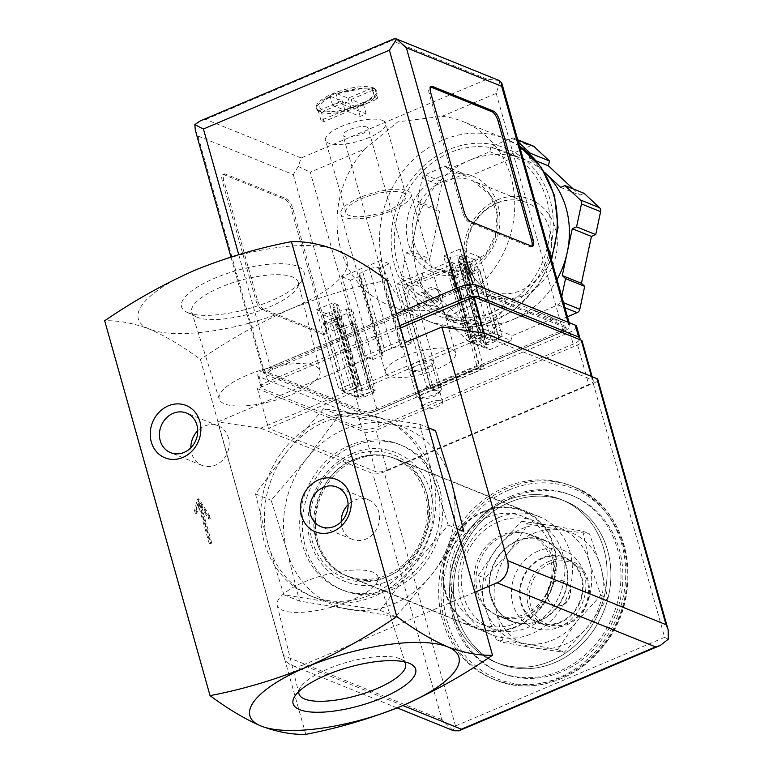 <?xml version="1.0" encoding="UTF-8"?>
<svg xmlns="http://www.w3.org/2000/svg" width="773" height="773" viewBox="0 0 773 773"><rect width="100%" height="100%" fill="white"/><g stroke="black" fill="none" stroke-linecap="round" stroke-linejoin="round"><path stroke-width="0.58" stroke-dasharray="3.87 2.9" d="M305.789 734.35L200.42 359.474C182.843 346.381 165.857 336.255 149.46 329.105C133.391 323.133 118.462 320.351 104.684 320.766M210.275 543.67L209.125 543.206L197.965 503.513L195.414 513.736L194.516 510.567L197.318 499.377L207.918 515.978L208.816 519.156L199.115 503.977L210.275 543.67L211.763 543.033L210.623 542.569L199.463 502.885L196.902 513.108L196.013 509.929L198.806 498.749L209.415 515.349L210.304 518.519L200.613 503.349L211.763 543.033M478.255 575.489L497.493 547.4A60.796 53.482 -68 0 0 484.884 606.602L478.255 575.489L484.951 578.204L496.372 611.25L502.991 642.363L536.037 648.296L564.29 652.286L588.321 626.14L607.559 598.051L600.93 566.938L589.519 533.892L561.266 529.891L528.22 523.959L508.982 552.048L484.951 578.204M521.524 521.253L549.777 525.244A60.796 53.482 -68 0 0 497.493 547.4L521.524 521.253L528.22 523.959M549.777 525.244L582.823 531.177L589.441 562.29A60.796 53.482 -68 0 0 549.777 525.244M496.295 639.658L484.884 606.602A60.796 53.482 -68 0 0 524.548 643.648L496.295 639.658L502.991 642.363M589.441 562.29L600.853 595.345L576.832 621.492A60.796 53.482 -68 0 0 589.441 562.29M557.594 649.581L524.548 643.648A60.796 53.482 -68 0 0 576.832 621.492L557.594 649.581L564.29 652.286M501.88 535.003A43.423 38.196 -68 0 0 474.158 575.499A43.423 38.196 -68 0 0 496.759 614.95A43.423 38.196 -68 0 0 548.453 589.016A43.423 38.196 -68 0 0 529.312 534.433A43.423 38.196 -68 0 0 501.88 535.003M539.515 620.574A43.423 38.196 112 0 1 512.074 621.144A43.423 38.196 112 0 1 489.473 581.692A43.423 38.196 112 0 1 517.195 541.197A43.423 38.196 112 0 1 544.636 540.627A43.423 38.196 112 0 1 567.237 580.079A43.423 38.196 112 0 1 539.515 620.574M435.489 430.629L389.07 423.536A95.533 84.035 -68 0 0 306.91 458.35L271.178 500.257L287.092 551.381L299.518 601.085L395.844 616.68L431.585 574.774A95.533 84.035 -68 0 0 451.403 481.743A95.533 84.035 -68 0 0 389.07 423.536L339.163 415.024L306.91 458.35A95.533 84.035 -68 0 0 287.092 551.381A95.533 84.035 -68 0 0 349.425 609.588A95.533 84.035 -68 0 0 431.585 574.774L463.829 531.447M498.199 521.91A57.753 50.805 -68 0 0 461.326 575.769A57.753 50.805 -68 0 0 491.386 628.236A57.753 50.805 -68 0 0 560.135 593.741A57.753 50.805 -68 0 0 534.684 521.147A57.753 50.805 -68 0 0 498.199 521.91M486.961 517.369A57.753 50.805 -68 0 0 450.089 571.228A57.753 50.805 -68 0 0 480.159 623.695A57.753 50.805 -68 0 0 548.907 589.19A57.753 50.805 -68 0 0 523.447 516.606A57.753 50.805 -68 0 0 486.961 517.369M483.531 511.997A62.671 55.125 -68 0 0 461.008 617.695A62.671 55.125 -68 0 0 554.357 578.136A62.671 55.125 -68 0 0 483.531 511.997M483.367 511.407A63.309 55.695 -68 0 0 442.948 570.455A63.309 55.695 -68 0 0 475.907 627.976A63.309 55.695 -68 0 0 551.265 590.147A63.309 55.695 -68 0 0 523.369 510.576A63.309 55.695 -68 0 0 483.367 511.407M354.324 459.23A63.309 55.695 -68 0 0 313.906 518.277A63.309 55.695 -68 0 0 346.855 575.798A63.309 55.695 -68 0 0 422.222 537.979A63.309 55.695 -68 0 0 394.317 458.408A63.309 55.695 -68 0 0 354.324 459.23M352.198 455.915A66.352 58.371 -68 0 0 328.351 567.826A66.352 58.371 -68 0 0 427.189 525.94A66.352 58.371 -68 0 0 352.198 455.915M419.836 424.3L432.262 474.004L448.176 525.118L412.434 567.034L380.19 610.351L283.865 594.756L267.941 543.632L255.515 493.928L287.769 450.611L323.51 408.695L419.836 424.3L428.6 427.836M448.176 525.118L456.94 528.664M323.51 408.695L339.163 415.024M255.515 493.928L271.178 500.257M283.865 594.756L299.518 601.085M380.19 610.351L395.844 616.68M350.691 600.524A52.351 16.436 -15.7 0 1 277.169 605.191A52.351 16.436 -15.7 0 1 323.162 575.363A52.351 16.436 -15.7 0 1 377.949 576.861A52.351 16.436 -15.7 0 1 350.691 600.524M246.51 375.465A52.351 16.436 164.3 0 0 219.252 399.129A52.351 16.436 164.3 0 0 274.038 400.627A52.351 16.436 164.3 0 0 320.032 370.798A52.351 16.436 164.3 0 0 246.51 375.465M298.803 691.545A55.337 17.373 -15.7 0 1 300.407 687.448A55.337 17.373 -15.7 0 1 347.541 662.123A55.337 17.373 -15.7 0 1 400.965 659.185A55.337 17.373 -15.7 0 1 404.472 661.843M220.556 287.276A55.337 17.373 164.3 0 0 191.733 312.292A55.337 17.373 164.3 0 0 196.226 316.814A55.337 17.373 164.3 0 0 197.357 317.317A55.337 17.373 164.3 0 0 250.954 313.5A55.337 17.373 164.3 0 0 296.784 288.542A55.337 17.373 164.3 0 0 298.272 282.338A55.337 17.373 164.3 0 0 220.556 287.276M188.071 312.746A63.657 19.992 164.3 0 0 249.718 308.359A63.657 19.992 164.3 0 0 302.436 279.652A63.657 19.992 164.3 0 0 237.408 270.299A63.657 19.992 164.3 0 0 186.776 312.166A63.657 19.992 164.3 0 0 188.071 312.746M194.951 270.192A108.558 34.089 -15.7 0 1 336.178 249.979A108.558 34.089 -15.7 0 1 290.687 308.9A108.558 34.089 -15.7 0 1 149.46 329.105A108.558 34.089 -15.7 0 1 194.951 270.192M387.138 280.348C354.672 286.541 322.515 296.059 290.687 308.9C259.187 322.901 229.098 339.762 200.42 359.474M321.926 420.029A95.533 84.035 -68 0 0 260.926 509.117A95.533 84.035 -68 0 0 310.659 595.915A95.533 84.035 -68 0 0 424.377 538.849A95.533 84.035 -68 0 0 382.277 418.782A95.533 84.035 -68 0 0 321.926 420.029M432.262 474.004A95.533 84.035 -68 0 0 385.911 420.251A95.533 84.035 -68 0 0 369.929 415.787A95.533 84.035 -68 0 0 325.559 421.498A95.533 84.035 -68 0 0 287.769 450.611A95.533 84.035 -68 0 0 267.941 543.632A95.533 84.035 -68 0 0 314.292 597.384A95.533 84.035 -68 0 0 330.284 601.848A95.533 84.035 -68 0 0 412.434 567.034A95.533 84.035 -68 0 0 432.262 474.004M512.615 497.126A95.533 84.035 -68 0 0 451.625 586.224A95.533 84.035 -68 0 0 501.358 673.012A95.533 84.035 -68 0 0 615.076 615.946A95.533 84.035 -68 0 0 572.967 495.88A95.533 84.035 -68 0 0 512.615 497.126M510.702 496.353A95.533 84.035 -68 0 0 449.712 585.451A95.533 84.035 -68 0 0 499.435 672.239A95.533 84.035 -68 0 0 613.163 615.173A95.533 84.035 -68 0 0 571.054 495.106A95.533 84.035 -68 0 0 510.702 496.353M505.407 487.183A104.22 91.678 -68 0 0 438.871 584.369A104.22 91.678 -68 0 0 493.116 679.052A104.22 91.678 -68 0 0 617.183 616.796A104.22 91.678 -68 0 0 571.247 485.811A104.22 91.678 -68 0 0 505.407 487.183M509.649 502.257A87.716 77.165 -68 0 0 453.645 584.059A87.716 77.165 -68 0 0 499.31 663.756A87.716 77.165 -68 0 0 603.723 611.356A87.716 77.165 -68 0 0 565.063 501.117A87.716 77.165 -68 0 0 509.649 502.257A87.716 77.165 -68 0 0 453.645 584.059A87.716 77.165 -68 0 0 499.31 663.756A87.716 77.165 -68 0 0 603.723 611.356A87.716 77.165 -68 0 0 565.063 501.117A87.716 77.165 -68 0 0 509.649 502.257M505.822 500.711A87.716 77.165 -68 0 0 449.818 582.513A87.716 77.165 -68 0 0 495.474 662.21A87.716 77.165 -68 0 0 599.896 609.81A87.716 77.165 -68 0 0 561.237 499.561A87.716 77.165 -68 0 0 505.822 500.711A87.716 77.165 -68 0 0 449.818 582.513A87.716 77.165 -68 0 0 495.474 662.21A87.716 77.165 -68 0 0 599.896 609.81A87.716 77.165 -68 0 0 561.237 499.561A87.716 77.165 -68 0 0 505.822 500.711M582.823 531.177L589.519 533.892M600.853 595.345L607.559 598.051M555.256 581.209A13.025 11.46 -68 0 0 546.946 593.355A13.025 11.46 -68 0 0 553.719 605.191A13.025 11.46 -68 0 0 561.952 605.027A13.025 11.46 -68 0 0 570.271 592.872A13.025 11.46 -68 0 0 563.488 581.045A13.025 11.46 -68 0 0 555.256 581.209M555.642 581.364A13.025 11.46 -68 0 0 547.323 593.519A13.025 11.46 -68 0 0 554.106 605.346A13.025 11.46 -68 0 0 569.614 597.568A13.025 11.46 -68 0 0 563.875 581.199A13.025 11.46 -68 0 0 555.642 581.364M550.511 563.111A33.007 29.036 -68 0 0 538.646 618.767A33.007 29.036 -68 0 0 587.809 597.935A33.007 29.036 -68 0 0 550.511 563.111M549.294 561.208A34.737 30.562 -68 0 0 527.118 593.606A34.737 30.562 -68 0 0 545.207 625.173A34.737 30.562 -68 0 0 586.552 604.418A34.737 30.562 -68 0 0 571.247 560.754A34.737 30.562 -68 0 0 549.294 561.208M542.404 558.425A34.737 30.562 -68 0 0 520.229 590.823A34.737 30.562 -68 0 0 538.308 622.381A34.737 30.562 -68 0 0 579.663 601.626A34.737 30.562 -68 0 0 564.348 557.971A34.737 30.562 -68 0 0 542.404 558.425M542.231 557.787A35.432 31.171 -68 0 0 529.495 617.55A35.432 31.171 -68 0 0 582.272 595.191A35.432 31.171 -68 0 0 542.231 557.787M537.989 551.149A41.51 36.515 -68 0 0 523.06 621.163A41.51 36.515 -68 0 0 584.9 594.959A41.51 36.515 -68 0 0 537.989 551.149M508.982 552.048A60.796 53.482 -68 0 0 496.372 611.25A60.796 53.482 -68 0 0 536.037 648.296A60.796 53.482 -68 0 0 588.321 626.14A60.796 53.482 -68 0 0 600.93 566.938A60.796 53.482 -68 0 0 561.266 529.891A60.796 53.482 -68 0 0 508.982 552.048M209.125 543.206L210.623 542.569M197.965 503.513L199.463 502.885M195.414 513.736L196.902 513.108M194.516 510.567L196.013 509.929M197.318 499.377L198.806 498.749M207.918 515.978L209.415 515.349M208.816 519.156L210.304 518.519M199.115 503.977L200.613 503.349M341.212 521.736A21.354 18.784 -68 0 0 352.372 539.361A21.354 18.784 -68 0 0 377.784 526.606A21.354 18.784 -68 0 0 368.373 499.773A21.354 18.784 -68 0 0 354.884 500.054A21.354 18.784 -68 0 0 348.101 504.692M190.854 447.76A21.354 18.784 -68 0 0 202.014 465.385A21.354 18.784 -68 0 0 227.436 452.63A21.354 18.784 -68 0 0 218.025 425.788A21.354 18.784 -68 0 0 204.536 426.068A21.354 18.784 -68 0 0 197.753 430.706M469.501 262.569L475.472 260.037L463.665 255.264L457.693 257.796L469.501 262.569L491.367 340.362L484.246 343.975L486.806 345.019L496.894 340.738A4.338 1.362 164.3 0 0 499.155 338.796A4.338 1.362 164.3 0 0 498.711 338.381L484.159 332.506A4.338 1.362 164.3 0 0 478.516 333.308L468.428 337.579L471.028 338.632L479.56 335.588L491.367 340.362M335.057 319.539L341.038 317.007L329.221 312.234L323.249 314.766L335.057 319.539L337.627 328.699L352.169 323.133L354.73 324.167L374.026 392.81L371.465 391.766L362.904 394.8L351.087 390.027L358.247 386.432L355.648 385.379L345.56 389.65A4.338 1.362 164.3 0 0 343.299 391.602A4.338 1.362 164.3 0 0 343.743 392.008L358.295 397.892A4.338 1.362 164.3 0 0 363.948 397.08L374.026 392.81M432.436 360.45A13.025 4.087 -15.7 0 1 433.431 363.175A13.025 4.087 -15.7 0 1 422.338 369.136A13.025 4.087 -15.7 0 1 409.758 369.823A13.025 4.087 -15.7 0 1 415.758 362.759A13.025 4.087 -15.7 0 1 432.436 360.45M400.53 327.984L257.399 388.645L364.624 431.991A8.687 2.725 164.3 0 0 375.92 430.377L577.586 344.913A8.687 2.725 164.3 0 0 582.117 341.019M433.692 389.718L406.811 294.069L411.149 286.454L446.63 271.42L453.867 274.125L480.748 369.774L433.692 389.718L430.629 388.481L403.748 292.832L408.076 285.218L443.567 270.183L450.804 272.888L477.685 368.537L430.629 388.481M480.748 369.774L477.685 368.537M402.859 705.536L302.852 665.099A17.373 15.276 112 0 1 291.875 665.331A17.373 15.276 112 0 1 283.449 655.552L217.783 421.942L260.617 428.213L372.808 473.569A8.687 2.725 164.3 0 0 384.113 471.955L593.239 383.331A8.687 2.725 164.3 0 0 597.771 379.437M302.852 665.099L474.806 592.234M668.316 639.184L664.645 637.348L593.239 383.331M664.645 637.348L455.51 725.973L452.997 730.437L453.722 730.765M349.744 445.354A78.16 68.758 -68 0 0 299.837 518.239A78.16 68.758 -68 0 0 340.526 589.258A78.16 68.758 -68 0 0 433.566 542.569A78.16 68.758 -68 0 0 399.119 444.33A78.16 68.758 -68 0 0 349.744 445.354M217.783 421.942L404.675 342.739M260.617 428.213L484.681 333.26M387.08 470.061L588.736 384.606A8.687 2.725 164.3 0 0 593.268 380.703A8.687 2.725 164.3 0 0 592.379 379.891L485.164 336.545L268.56 428.329L375.784 471.685A8.687 2.725 164.3 0 0 387.08 470.061L375.92 430.377M452.997 730.437L441.982 719.653L372.808 473.569M484.217 333.192L485.164 336.545M257.399 388.645L268.56 428.329M453.867 274.125L450.804 272.888M446.63 271.42L443.567 270.183M406.811 294.069L403.748 292.832M411.149 286.454L408.076 285.218M426.3 301.267A9.208 8.097 112 0 1 428.802 291.624A9.208 8.097 112 0 1 437.673 289.373A9.208 8.097 112 0 1 441.731 300.939A9.208 8.097 112 0 1 430.764 306.446A9.208 8.097 112 0 1 426.3 301.267M423.237 300.021A9.208 8.097 112 0 1 425.739 290.387A9.208 8.097 112 0 1 434.61 288.136A9.208 8.097 112 0 1 438.668 299.702A9.208 8.097 112 0 1 427.701 305.2A9.208 8.097 112 0 1 423.237 300.021M473.443 271.323A3.904 1.391 67 0 0 473.965 271.342A3.904 1.391 67 0 0 473.723 267.207A3.904 1.391 67 0 0 470.921 264.153A3.904 1.391 67 0 0 470.912 267.671A3.904 1.391 67 0 0 473.443 271.323M459.22 264.666A4.338 1.362 164.3 0 1 464.863 263.864L466.235 264.414L451.741 269.999L449.132 268.946L459.22 264.666L478.516 333.308M475.472 260.037L478.052 269.188L479.415 269.748L498.711 338.381M463.665 255.264L466.235 264.414M449.132 268.946L468.428 337.579M451.741 269.999L471.028 338.632M457.693 257.796L479.56 335.588M465.462 266.704A3.904 1.391 -113 0 1 467.994 270.357A3.904 1.391 -113 0 1 467.994 273.874A3.904 1.391 -113 0 1 467.472 273.855A3.904 1.391 -113 0 1 464.94 270.202A3.904 1.391 -113 0 1 464.94 266.685A3.904 1.391 -113 0 1 465.462 266.704M479.415 269.748A4.338 1.362 164.3 0 1 479.869 270.154A4.338 1.362 164.3 0 1 477.598 272.106L467.51 276.376L464.95 275.333L478.052 269.188M464.95 275.333L484.246 343.975M467.51 276.376L486.806 345.019M352.169 323.133L371.465 391.766M341.038 317.007L362.904 394.8M339.009 328.293A3.904 1.391 67 0 0 339.521 328.322A3.904 1.391 67 0 0 339.289 324.177A3.904 1.391 67 0 0 336.477 321.124A3.904 1.391 67 0 0 336.477 324.641A3.904 1.391 67 0 0 339.009 328.293M329.221 312.234L351.087 390.027M324.447 323.365A4.338 1.362 164.3 0 1 324.003 322.959A4.338 1.362 164.3 0 1 326.274 321.008L336.352 316.737L338.961 317.79L325.82 323.916L324.447 323.365L343.743 392.008M338.961 317.79L358.247 386.432M336.352 316.737L355.648 385.379M331.018 323.684A3.904 1.391 -113 0 1 333.55 327.327A3.904 1.391 -113 0 1 333.55 330.854A3.904 1.391 -113 0 1 333.028 330.825A3.904 1.391 -113 0 1 330.496 327.172A3.904 1.391 -113 0 1 330.496 323.655A3.904 1.391 -113 0 1 331.018 323.684M354.73 324.167L344.652 328.438A4.338 1.362 164.3 0 1 338.999 329.25L337.627 328.699M323.249 314.766L325.82 323.916M441.567 400.994A10.677 3.353 -15.7 0 1 442.668 401.999A10.677 3.353 -15.7 0 1 433.295 408.115A10.677 3.353 -15.7 0 1 422.106 407.777A10.677 3.353 -15.7 0 1 429.527 402.269A10.677 3.353 -15.7 0 1 441.567 400.994M431.015 363.455A10.677 3.353 -15.7 0 1 432.107 364.45A10.677 3.353 -15.7 0 1 431.836 365.687A10.677 3.353 -15.7 0 1 422.734 370.567A10.677 3.353 -15.7 0 1 412.434 371.137A10.677 3.353 -15.7 0 1 411.555 370.228A10.677 3.353 -15.7 0 1 418.976 364.73A10.677 3.353 -15.7 0 1 431.015 363.455M517.089 540.8A43.858 38.582 -68 0 0 489.087 581.702A43.858 38.582 -68 0 0 511.919 621.55A43.858 38.582 -68 0 0 564.126 595.345A43.858 38.582 -68 0 0 544.791 540.23A43.858 38.582 -68 0 0 517.089 540.8M504.064 535.534A43.858 38.582 -68 0 0 476.071 576.436A43.858 38.582 -68 0 0 498.894 616.284A43.858 38.582 -68 0 0 551.101 590.089A43.858 38.582 -68 0 0 531.776 534.964A43.858 38.582 -68 0 0 504.064 535.534M498.991 517.475A63.618 55.965 -68 0 0 458.379 576.803A63.618 55.965 -68 0 0 491.493 634.604A63.618 55.965 -68 0 0 567.218 596.601A63.618 55.965 -68 0 0 539.177 516.644A63.618 55.965 -68 0 0 498.991 517.475M356.16 459.732A63.618 55.965 -68 0 0 315.548 519.06A63.618 55.965 -68 0 0 348.662 576.851A63.618 55.965 -68 0 0 424.387 538.849A63.618 55.965 -68 0 0 396.346 458.901A63.618 55.965 -68 0 0 356.16 459.732M352.42 446.436A78.16 68.758 -68 0 0 302.523 519.33A78.16 68.758 -68 0 0 343.202 590.34A78.16 68.758 -68 0 0 436.252 543.651A78.16 68.758 -68 0 0 401.805 445.412A78.16 68.758 -68 0 0 352.42 446.436M373.369 87.88A31.268 9.817 -15.7 0 1 376.577 90.808A31.268 9.817 -15.7 0 1 349.135 108.722A31.268 9.817 -15.7 0 1 316.379 107.737A31.268 9.817 -15.7 0 1 338.101 91.62A31.268 9.817 -15.7 0 1 373.369 87.88M374.953 89.359A31.268 9.817 164.3 0 0 373.591 88.673A31.268 9.817 164.3 0 0 371.89 88.122L372.084 88.789A31.268 9.817 164.3 0 0 364.518 88.045A31.268 9.817 164.3 0 0 336.178 93.92L335.994 93.262A31.268 9.817 164.3 0 0 332.921 94.49A31.268 9.817 164.3 0 0 330.013 95.794L330.206 96.451A31.268 9.817 164.3 0 0 325.24 99.089A31.268 9.817 164.3 0 0 316.795 109.186A31.268 9.817 164.3 0 0 318.64 111.438L318.447 110.771A31.268 9.817 164.3 0 0 319.819 111.457A31.268 9.817 164.3 0 0 321.51 112.008L321.703 112.674A31.268 9.817 164.3 0 0 357.599 107.534L357.416 106.867A31.268 9.817 164.3 0 0 360.489 105.64A31.268 9.817 164.3 0 0 363.387 104.336L363.581 105.002A31.268 9.817 164.3 0 0 376.992 92.267A31.268 9.817 164.3 0 0 375.147 90.026L375.127 89.291L371.89 88.122M372.084 88.789L368.885 89.397L348.159 98.181L337.53 93.881L336.178 93.92L364.518 88.045M330.342 96.374L342.188 100.712L321.462 109.495L318.64 111.438M321.703 112.674L324.525 110.732L345.251 101.949L357.599 107.534M363.581 105.002L351.222 99.417L371.948 90.634L375.147 90.026M382.519 120.424A31.268 9.817 -15.7 0 1 385.727 123.361A31.268 9.817 -15.7 0 1 358.286 141.266A31.268 9.817 -15.7 0 1 325.53 140.28A31.268 9.817 -15.7 0 1 347.251 124.163A31.268 9.817 -15.7 0 1 382.519 120.424M402.82 192.661A31.268 9.817 -15.7 0 1 406.028 195.588A31.268 9.817 -15.7 0 1 378.586 213.503A31.268 9.817 -15.7 0 1 345.831 212.517A31.268 9.817 -15.7 0 1 367.562 196.4A31.268 9.817 -15.7 0 1 402.82 192.661M364.479 149.208L397.892 121.815L442.011 116.346A99.012 87.098 112 0 1 463.008 121.554A99.012 87.098 112 0 1 506.634 245.988A99.012 87.098 112 0 1 388.78 305.132A99.012 87.098 112 0 1 364.479 149.208L310.253 172.186L377.195 410.318L563.169 331.511A13.025 4.087 164.3 0 0 569.972 325.665A13.025 4.087 164.3 0 0 568.628 324.438L473.279 285.894A13.025 4.087 164.3 0 0 457.684 287.778M502.469 298.996C490.584 295.209 444.562 316.128 447.287 318.969C447.412 322.679 473.453 327.472 490.952 319.867C501.89 314.331 506.827 308.553 505.755 302.533L502.469 298.996M530.046 154.445L529.273 158.088L544.521 172.331A86.847 76.401 -68 0 0 524.007 159.335A86.847 76.401 -68 0 0 469.134 160.475L489.84 151.701L490.874 146.841L511.137 138.261A4.338 3.817 112 0 1 513.881 138.203A4.338 3.817 112 0 1 514.934 138.869L518.364 142.077M448.437 169.239L469.134 160.475A86.847 76.401 -68 0 0 415.613 227.571L420.609 204.14L417.352 201.096L422.242 178.148A4.338 3.817 112 0 1 424.918 174.795L445.19 166.205L448.437 169.239L467.588 176.988L508.982 159.441L510.016 154.59L530.288 146A4.338 3.817 112 0 1 533.032 145.942M410.618 251.012L415.613 227.571A86.847 76.401 -68 0 0 437.924 306.949L422.222 292.291L417.932 294.107L402.549 279.749A4.338 3.817 112 0 1 401.438 275.777L406.327 252.829L410.618 251.012L429.759 258.752L439.75 211.879L436.494 208.836L441.393 185.887A4.338 3.817 112 0 1 444.06 182.534L464.331 173.944L467.588 176.988M453.625 321.616L437.924 306.949A86.847 76.401 -68 0 0 458.901 320.37A86.847 76.401 -68 0 0 513.765 319.23L493.068 328.003L492.034 332.863L471.762 341.444A4.338 3.817 112 0 1 469.018 341.502A4.338 3.817 112 0 1 467.974 340.835L452.591 326.477L453.625 321.616L472.776 329.356L441.364 300.03L437.074 301.847L421.7 287.488A4.338 3.817 112 0 1 420.589 283.517L425.479 260.569L429.759 258.752M561.749 296.426L560.657 301.557A4.338 3.817 112 0 1 557.98 304.91L537.718 313.5L534.462 310.456L513.765 319.23A86.847 76.401 -68 0 0 557.004 279.517M499.165 80.508L487.145 79.136L301.17 157.953L298.281 166.437L310.253 172.186M442.011 116.346L496.237 93.369L500.112 80.914M576.629 326.361A13.025 4.087 164.3 0 1 569.836 332.206L375.639 414.502A13.025 4.087 164.3 0 1 358.691 416.927L259.129 376.673A13.025 4.087 164.3 0 1 257.796 375.456A13.025 4.087 164.3 0 1 264.588 369.61L396.52 313.703L270.357 367.127A13.025 4.087 164.3 0 0 263.564 372.973A13.025 4.087 164.3 0 0 264.897 374.2L360.247 412.743A13.025 4.087 164.3 0 0 377.195 410.318M324.728 328.023A8.687 3.102 -113 0 1 324.283 334.477A8.687 3.102 -113 0 1 323.124 334.419L261.854 309.644A8.687 3.102 -113 0 1 255.795 300.156L222.324 181.085A8.687 3.102 -113 0 1 222.769 174.64A8.687 3.102 -113 0 1 223.928 174.698L285.198 199.473A8.687 3.102 -113 0 1 291.257 208.961L324.728 328.023L326.216 327.394A8.687 3.102 -113 0 1 325.781 333.839A8.687 3.102 -113 0 1 324.621 333.781L263.351 309.016A8.687 3.102 -113 0 1 257.293 299.528L223.822 180.457A8.687 3.102 -113 0 1 224.267 174.012A8.687 3.102 -113 0 1 225.416 174.07L286.686 198.835A8.687 3.102 -113 0 1 292.745 208.323L326.216 327.394M399.863 325.607L267.941 381.514A13.025 4.087 164.3 0 0 261.139 387.36A13.025 4.087 164.3 0 0 262.482 388.577L362.035 428.831A13.025 4.087 164.3 0 0 378.983 426.406L573.18 344.12A13.025 4.087 164.3 0 0 579.74 339.598M375.726 411.139L561.7 332.322A8.687 2.725 164.3 0 0 566.232 328.428A8.687 2.725 164.3 0 0 565.343 327.607L469.994 289.063A8.687 2.725 164.3 0 0 458.698 290.677L272.724 369.494A8.687 2.725 164.3 0 0 268.192 373.388A8.687 2.725 164.3 0 0 269.081 374.2L364.431 412.753A8.687 2.725 164.3 0 0 375.726 411.139L375.282 409.545L561.256 330.738A8.687 2.725 164.3 0 0 565.788 326.834A8.687 2.725 164.3 0 0 564.899 326.022L469.549 287.469A8.687 2.725 164.3 0 0 458.254 289.092L272.27 367.9A8.687 2.725 164.3 0 0 267.738 371.803A8.687 2.725 164.3 0 0 268.637 372.615L363.986 411.168A8.687 2.725 164.3 0 0 375.282 409.545M483.463 366.595L478.864 364.74L426.58 386.896L431.179 388.751L483.463 366.595L454.456 263.4L449.857 261.545L478.864 364.74M411.642 343.125L403.216 339.724L364.383 356.179L372.799 359.59L382.886 355.309L382.123 355A6.947 2.184 164.3 0 1 381.408 354.353A6.947 2.184 164.3 0 1 385.031 351.232L391.756 348.381A6.947 2.184 164.3 0 1 400.791 347.087L401.554 347.406L411.642 343.125L389.331 263.748L380.905 260.346L403.216 339.724M485.782 343.415L502.218 336.458L482.304 328.399L465.877 335.366L471.047 337.453L472.535 336.825A6.947 2.184 164.3 0 1 481.579 335.53L485.019 336.922A6.947 2.184 164.3 0 1 485.734 337.579A6.947 2.184 164.3 0 1 482.11 340.69L480.613 341.328L485.782 343.415L463.471 264.037L479.907 257.071L502.218 336.458M375.243 390.259L370.074 388.172L368.586 388.8A6.947 2.184 164.3 0 1 359.542 390.094L356.092 388.703A6.947 2.184 164.3 0 1 355.387 388.056A6.947 2.184 164.3 0 1 359.01 384.935L360.498 384.297L355.329 382.21L338.903 389.177L358.817 397.225L375.243 390.259L352.932 310.881L347.763 308.794L370.074 388.172M451.925 349.522A36.476 11.45 -15.7 0 1 455.674 352.942A36.476 11.45 -15.7 0 1 423.662 373.842A36.476 11.45 -15.7 0 1 385.447 372.683A36.476 11.45 -15.7 0 1 410.782 353.879A36.476 11.45 -15.7 0 1 451.925 349.522M195.366 130.357L197.965 136.058L264.897 374.2M197.965 136.058L293.305 174.611L298.281 166.437M301.17 157.953L205.821 119.4L200.313 120.907M393.824 38.911L391.795 40.592L487.145 79.136M449.915 152.696A86.847 76.401 -68 0 0 394.472 233.688A86.847 76.401 -68 0 0 439.673 312.601A86.847 76.401 -68 0 0 543.052 260.714A86.847 76.401 -68 0 0 504.779 151.566A86.847 76.401 -68 0 0 449.915 152.696M407.303 190.757A36.476 11.45 -15.7 0 1 411.052 194.187A36.476 11.45 -15.7 0 1 379.031 215.078A36.476 11.45 -15.7 0 1 340.816 213.928A36.476 11.45 -15.7 0 1 366.16 195.125A36.476 11.45 -15.7 0 1 407.303 190.757M347.763 308.794L346.265 309.422L368.586 388.8M360.498 384.297L338.188 304.92L336.699 305.557A6.947 2.184 164.3 0 0 333.066 308.669A6.947 2.184 164.3 0 0 333.781 309.326L337.231 310.717A6.947 2.184 164.3 0 0 346.265 309.422M338.188 304.92L333.018 302.832L355.329 382.21M333.018 302.832L316.592 309.789L338.903 389.177M316.592 309.789L336.497 317.848L358.817 397.225M336.497 317.848L352.932 310.881M479.907 257.071L459.993 249.022L482.304 328.399M459.993 249.022L443.557 255.989L465.877 335.366M443.557 255.989L448.726 258.076L471.047 337.453M448.726 258.076L450.224 257.448L472.535 336.825M480.613 341.328L458.302 261.95L459.8 261.313A6.947 2.184 164.3 0 0 463.423 258.192A6.947 2.184 164.3 0 0 462.708 257.544L459.259 256.153A6.947 2.184 164.3 0 0 450.224 257.448M458.302 261.95L463.471 264.037M380.905 260.346L342.062 276.802L364.383 356.179M342.062 276.802L350.488 280.203L372.799 359.59M350.488 280.203L360.576 275.932L382.886 355.309M360.576 275.932L359.803 275.623L382.123 355M401.554 347.406L379.243 268.018L378.48 267.709A6.947 2.184 164.3 0 0 369.446 269.004L362.721 271.854A6.947 2.184 164.3 0 0 359.097 274.975A6.947 2.184 164.3 0 0 359.803 275.623M379.243 268.018L389.331 263.748M449.857 261.545L397.573 283.701L426.58 386.896M397.573 283.701L402.173 285.556L431.179 388.751M402.173 285.556L454.456 263.4M560.686 187.414L579.827 195.154L584.117 193.337M573.122 188.892L579.827 195.154M529.273 158.088L536.23 160.9M490.874 146.841L510.016 154.59M489.84 151.701L508.982 159.441M445.19 166.205L464.331 173.944M417.352 201.096L436.494 208.836M420.609 204.14L439.75 211.879M406.327 252.829L425.479 260.569M417.932 294.107L437.074 301.847M422.222 292.291L441.364 300.03M452.591 326.477L471.743 334.216L472.776 329.356M492.034 332.863L511.175 340.603L490.913 349.193A4.338 3.817 112 0 1 488.169 349.241A4.338 3.817 112 0 1 487.116 348.575L471.743 334.216M493.068 328.003L512.209 335.743L511.175 340.603M534.462 310.456L553.603 318.205L512.209 335.743M537.718 313.5L556.86 321.239L553.603 318.205M567.459 316.746L556.86 321.239M439.769 176.746A52.11 45.839 -68 0 0 421.043 264.627A52.11 45.839 -68 0 0 498.662 231.736A52.11 45.839 -68 0 0 439.769 176.746M531.805 246.21A8.687 3.102 -113 0 1 531.177 246.8A8.687 3.102 -113 0 1 530.017 246.742L468.747 221.967A8.687 3.102 -113 0 1 462.689 212.488L429.218 93.417A8.687 3.102 -113 0 1 429.662 86.963A8.687 3.102 -113 0 1 430.522 86.924M449.741 319.568A30.398 9.547 164.3 0 0 484.033 315.935A30.398 9.547 164.3 0 0 505.146 300.262A30.398 9.547 164.3 0 0 502.025 297.412A30.398 9.547 164.3 0 0 467.742 301.055A30.398 9.547 164.3 0 0 446.62 316.717A30.398 9.547 164.3 0 0 449.741 319.568M366.827 127.072A13.025 4.087 -15.7 0 1 368.17 128.289A13.025 4.087 -15.7 0 1 356.74 135.758A13.025 4.087 -15.7 0 1 343.086 135.343A13.025 4.087 -15.7 0 1 352.14 128.627A13.025 4.087 -15.7 0 1 366.827 127.072M438.397 390.79A10.368 3.256 -15.7 0 1 439.19 392.955A10.368 3.256 -15.7 0 1 430.368 397.699A10.368 3.256 -15.7 0 1 420.357 398.25A10.368 3.256 -15.7 0 1 425.131 392.626A10.368 3.256 -15.7 0 1 438.397 390.79M440.001 387.389A13.025 4.087 -15.7 0 1 441.344 388.606A13.025 4.087 -15.7 0 1 441.006 390.104A13.025 4.087 -15.7 0 1 429.904 396.076A13.025 4.087 -15.7 0 1 417.333 396.762A13.025 4.087 -15.7 0 1 416.261 395.66A13.025 4.087 -15.7 0 1 425.314 388.945A13.025 4.087 -15.7 0 1 440.001 387.389M357.416 106.867L363.387 104.336M335.994 93.262L330.013 95.794M318.447 110.771L321.51 112.008M353.899 108.945L377.804 98.818L374.741 97.582L350.836 107.708L338.584 102.751L332.612 105.283L344.864 110.239L320.959 120.366L324.022 121.603L347.927 111.476L360.179 116.433L366.151 113.902L353.899 108.945L351.222 99.417M377.804 98.818L375.127 89.291M374.741 97.582L372.064 88.054M350.836 107.708L348.159 98.181M338.584 102.751L335.907 93.224M332.612 105.283L329.926 95.755M344.864 110.239L342.188 100.712M320.959 120.366L318.283 110.839M324.022 121.603L321.346 112.075M347.927 111.476L345.251 101.949M360.179 116.433L357.503 106.906M366.151 113.902L363.474 104.374M508.914 490.005A102.48 90.151 -68 0 0 472.09 662.857A102.48 90.151 -68 0 0 624.739 598.167A102.48 90.151 -68 0 0 508.914 490.005M507.706 488.111A104.22 91.678 -68 0 0 441.17 585.296A104.22 91.678 -68 0 0 495.416 679.989A104.22 91.678 -68 0 0 619.473 617.724A104.22 91.678 -68 0 0 573.547 486.748A104.22 91.678 -68 0 0 507.706 488.111M455.51 725.973L384.113 471.955M441.982 719.653L283.449 655.552M577.586 344.913L588.736 384.606M591.403 376.403L592.379 379.891M364.624 431.991L375.784 471.685M464.863 263.864L484.159 332.506M477.598 272.106L496.894 340.738M326.274 321.008L345.56 389.65M338.999 329.25L358.295 397.892M344.652 328.438L363.948 397.08M337.53 93.881A27.789 8.725 -15.7 0 1 368.885 89.397M321.462 109.495A27.789 8.725 -15.7 0 1 331.559 96.412M355.87 106.249A27.789 8.725 -15.7 0 1 324.525 110.732M371.948 90.634A27.789 8.725 -15.7 0 1 361.851 103.717M519.514 146.174A99.012 87.098 -68 0 0 505.513 138.744A99.012 87.098 -68 0 0 442.958 140.039A99.012 87.098 -68 0 0 379.756 232.373A99.012 87.098 -68 0 0 431.286 322.322A99.012 87.098 -68 0 0 551.014 258.221M472.854 284.367L473.279 285.894M568 322.186L568.628 324.438M205.821 119.4L391.795 40.592M238.741 254.646L270.357 367.127M293.305 174.611L360.247 412.743M569.836 332.206L573.18 344.12M264.588 369.61L267.941 381.514M259.129 376.673L262.482 388.577M358.691 416.927L362.035 428.831M375.639 414.502L378.983 426.406M561.256 330.738L561.7 332.322M564.899 326.022L565.343 327.607M469.549 287.469L469.994 289.063M458.254 289.092L458.698 290.677M272.27 367.9L272.724 369.494M268.637 372.615L269.081 374.2M363.986 411.168L364.431 412.753M496.237 93.369L563.169 331.511M449.026 149.527A90.325 79.455 -68 0 0 416.56 301.866A90.325 79.455 -68 0 0 551.101 244.848A90.325 79.455 -68 0 0 449.026 149.527M337.231 310.717L359.542 390.094M333.781 309.326L356.092 388.703M336.699 305.557L359.01 384.935M459.259 256.153L481.579 335.53M462.708 257.544L485.019 336.922M459.8 261.313L482.11 340.69M362.721 271.854L385.031 351.232M369.446 269.004L391.756 348.381M378.48 267.709L400.791 347.087M514.934 138.869L517.794 140.029M511.137 138.261L530.288 146M424.918 174.795L444.06 182.534M422.242 178.148L441.393 185.887M401.438 275.777L420.589 283.517M402.549 279.749L421.7 287.488M467.974 340.835L487.116 348.575M471.762 341.444L490.913 349.193M557.98 304.91L564.928 307.722M560.657 301.557L563.517 302.707M442.803 181.481A47.771 42.022 -68 0 0 412.309 226.035A47.771 42.022 -68 0 0 437.17 269.429A47.771 42.022 -68 0 0 494.024 240.896A47.771 42.022 -68 0 0 472.979 180.863A47.771 42.022 -68 0 0 442.803 181.481M496.411 203.164A47.771 42.022 -68 0 0 465.916 247.708A47.771 42.022 -68 0 0 490.778 291.102A47.771 42.022 -68 0 0 547.642 262.569A47.771 42.022 -68 0 0 526.587 202.536A47.771 42.022 -68 0 0 496.411 203.164M497.213 199.965A52.11 45.839 -68 0 0 478.477 287.856A52.11 45.839 -68 0 0 556.096 254.964A52.11 45.839 -68 0 0 497.213 199.965M324.621 333.781L323.124 334.419M263.351 309.016L261.854 309.644M257.293 299.528L255.795 300.156M223.822 180.457L222.324 181.085M225.416 174.07L223.928 174.698M286.686 198.835L285.198 199.473M292.745 208.323L291.257 208.961M530.017 246.742L531.515 246.114M468.747 221.967L470.245 221.339M462.689 212.488L464.177 211.85M429.218 93.417L430.716 92.779M544.636 540.627L529.312 534.433M512.074 621.144L496.759 614.95M534.684 521.147L523.447 516.606M491.386 628.236L480.159 623.695M523.369 510.576L394.317 458.408C381.524 453.403 368.325 453.693 354.73 459.259C305.567 476.825 300.378 560.667 346.855 575.798L475.907 627.976M352.353 453.654C379.901 440.281 418.618 453.625 429.991 490.121C441.335 525.94 420.647 566.087 393.013 578.591C365.088 594.65 323.858 582.9 311.345 544.588C299.441 510.837 319.288 466.66 352.353 453.654M277.169 605.191L298.919 693.652M377.949 576.861L405.467 663.698M320.032 370.798L298.272 282.338M219.252 399.129L191.733 312.292M300.407 687.448L294.764 696.338M400.965 659.185L410.424 663.823M296.784 288.542L302.436 279.652M196.226 316.814L186.776 312.166M385.911 420.251L382.277 418.782M314.292 597.384L310.659 595.915M572.967 495.88L571.054 495.106M501.358 673.012L499.435 672.239M493.116 679.052L495.416 679.989C531.351 695.217 577.421 680.549 603.742 645.581C646.586 593.983 630.101 506.846 573.547 486.748L571.247 485.811M565.063 501.117L561.237 499.561L565.063 501.117M499.31 663.756L495.474 662.21L499.31 663.756M571.247 560.754L564.348 557.971M545.207 625.173L538.308 622.381M368.373 499.773L336.941 487.067M352.372 539.361L320.94 526.655M218.025 425.788L186.593 413.082M202.014 465.385L170.582 452.678M659.504 645.784L660.287 645.455M397.177 707.904L291.875 665.331M668.133 629.753L667.882 628.864M592.147 376.702L593.268 380.703M437.673 289.373L434.61 288.136M430.764 306.446L427.701 305.2M479.869 270.154L499.155 338.796M324.003 322.959L343.299 391.602M333.55 330.854L339.521 328.322M330.496 323.655L336.477 321.124M467.994 273.874L473.965 271.342M464.94 266.685L470.921 264.153M442.668 401.999L432.107 364.45M422.106 407.777L411.555 370.228M431.836 365.687L433.431 363.175M412.434 371.137L409.758 369.823M544.791 540.23L531.776 534.964M511.919 621.55L498.894 616.284M539.177 516.644L396.346 458.901M491.493 634.604L348.662 576.851M401.805 445.412L399.119 444.33M343.202 590.34L340.526 589.258M376.992 92.267L376.577 90.808M316.795 109.186L316.379 107.737M325.24 99.089L330.332 96.383M406.028 195.588L385.727 123.361M345.831 212.517L325.53 140.28M519.504 146.116L505.513 138.744L463.008 121.554M551.497 259.95L536.935 287.305L512.741 311.19L483.009 325.201L456.679 327.965L431.286 322.322L388.78 305.132M257.796 375.456L261.139 387.36M565.788 326.834L566.232 328.428M267.738 371.803L268.192 373.388M569.121 322.641L569.972 325.665M230.963 257.023L263.564 372.973M524.007 159.335L504.779 151.566M458.901 320.37L439.673 312.601M455.674 352.942L411.052 194.187M385.447 372.683L340.816 213.928M333.066 308.669L355.387 388.056M463.423 258.192L485.734 337.579M359.097 274.975L381.408 354.353M513.881 138.203L517.707 139.749M469.018 341.502L488.169 349.241M437.17 269.429L460.312 270.927L486.159 253.583L495.522 234.895L497.116 214.363L490.42 195.492L472.979 180.863L526.587 202.536C517.069 198.806 507.204 199.019 496.991 203.193C479.772 211.377 469.636 225.532 466.573 245.659C465.443 257.061 467.617 267.207 473.095 276.087C477.579 283.102 483.473 288.107 490.778 291.102L437.17 269.429M325.781 333.839L324.283 334.477M224.267 174.012L222.769 174.64M531.177 246.8L532.665 246.172M429.662 86.963L431.15 86.334M505.784 302.523L505.146 300.262M447.258 318.978L446.62 316.717M439.19 392.955L441.006 390.104M420.357 398.25L417.333 396.762M441.344 388.606L368.17 128.289M416.261 395.66L343.086 135.343"/><path stroke-width="1.16" d="M210.053 695.642C227.629 708.744 244.616 718.861 261.023 726.011A108.558 34.089 -15.7 0 1 306.514 667.089C274.686 679.931 242.538 689.439 210.053 695.642L104.684 320.766C133.362 301.055 163.451 284.193 194.951 270.192C226.779 257.361 258.926 247.843 291.411 241.64C305.18 241.215 320.109 243.997 336.178 249.979C352.575 257.129 369.562 267.245 387.138 280.348L492.517 655.224C478.738 655.639 463.819 652.866 447.741 646.885A108.558 34.089 -15.7 0 1 402.25 705.797A108.558 34.089 -15.7 0 1 261.023 726.011C277.092 731.992 292.01 734.765 305.789 734.35C338.265 728.156 370.412 718.639 402.25 705.797C433.74 691.796 463.829 674.935 492.517 655.224M456.94 528.664L463.829 531.447L451.403 481.743L435.489 430.629L428.6 427.836M404.472 661.843A55.337 17.373 -15.7 0 1 405.467 663.698A55.337 17.373 -15.7 0 1 376.644 688.714A55.337 17.373 -15.7 0 1 298.919 693.652A55.337 17.373 -15.7 0 1 298.803 691.545M382.451 697.797A63.657 19.992 -15.7 0 1 316.031 712.262A63.657 19.992 -15.7 0 1 294.764 696.338A63.657 19.992 -15.7 0 1 348.971 667.205A63.657 19.992 -15.7 0 1 410.424 663.823A63.657 19.992 -15.7 0 1 382.451 697.797M306.514 667.089A108.558 34.089 -15.7 0 1 447.741 646.885C431.344 639.735 414.357 629.609 396.781 616.516C368.112 636.227 338.023 653.088 306.514 667.089M168.301 405.854A28.224 24.833 -68 0 0 158.156 453.461A28.224 24.833 -68 0 0 200.207 435.643A28.224 24.833 -68 0 0 168.301 405.854M318.66 479.83A28.224 24.833 -68 0 0 308.514 527.437A28.224 24.833 -68 0 0 350.556 509.62A28.224 24.833 -68 0 0 318.66 479.83M396.781 616.516L291.411 241.64M348.101 504.692A21.354 18.784 -68 0 0 341.212 521.736M323.452 487.348A21.354 18.784 -68 0 0 309.828 507.252A21.354 18.784 -68 0 0 320.94 526.655A21.354 18.784 -68 0 0 346.352 513.9A21.354 18.784 -68 0 0 336.941 487.067A21.354 18.784 -68 0 0 323.452 487.348M197.753 430.706A21.354 18.784 -68 0 0 190.854 447.76M173.104 413.362A21.354 18.784 -68 0 0 159.47 433.276A21.354 18.784 -68 0 0 170.582 452.678A21.354 18.784 -68 0 0 196.004 439.914A21.354 18.784 -68 0 0 186.593 413.082A21.354 18.784 -68 0 0 173.104 413.362M592.147 376.702L582.117 341.019A8.687 2.725 164.3 0 0 581.219 340.197L474.004 296.851L400.53 327.984M397.177 707.904L453.722 730.765L458.988 730.785L461.384 729.2L655.572 646.904L660.297 645.474L668.316 639.184L668.162 629.753L666.046 624.7L507.513 560.599L441.847 326.989L484.681 333.26L596.882 378.615A8.687 2.725 164.3 0 1 597.771 379.437L667.882 628.864M474.806 592.234L497.039 582.813A17.373 15.276 112 0 0 507.513 560.599M404.675 342.739L441.847 326.989M474.004 296.851L484.217 333.192M499.638 120.646L533.109 239.717A8.687 3.102 -113 0 1 532.665 246.172A8.687 3.102 -113 0 1 531.515 246.114L470.245 221.339A8.687 3.102 -113 0 1 464.177 211.85L430.716 92.779A8.687 3.102 -113 0 1 431.15 86.334A8.687 3.102 -113 0 1 432.31 86.392L493.58 111.167A8.687 3.102 -113 0 1 499.638 120.646L498.141 121.284L531.611 240.355A8.687 3.102 -113 0 1 531.805 246.21M544.975 172.746A86.847 76.401 -68 0 0 544.53 172.34L560.686 187.414L564.966 185.597L580.349 199.956A4.338 3.817 112 0 1 581.46 203.927L576.571 226.876L572.281 228.692L567.285 252.133A86.847 76.401 -68 0 0 544.975 172.746M518.364 142.077L530.307 153.228L530.046 154.445M557.004 279.517A86.847 76.401 -68 0 0 567.285 252.133L562.3 275.565L565.546 278.609L561.749 296.426M194.815 124.608L203.425 128.985L389.399 50.177L396.636 39.075L406.347 47.752L501.696 86.296L501.774 83.04L499.165 80.508L396.23 38.892L393.824 38.911L200.313 120.907L194.815 124.608L195.366 130.357L230.963 257.023M457.684 287.778A13.025 4.087 164.3 0 0 456.341 288.319L396.51 313.674L458.785 287.314L462.128 299.219L399.863 325.607M579.74 339.598A13.025 4.087 164.3 0 0 579.972 338.265A13.025 4.087 164.3 0 0 578.639 337.047L479.076 296.793A13.025 4.087 164.3 0 0 462.128 299.219M579.972 338.265L576.629 326.361A13.025 4.087 164.3 0 0 575.296 325.143L475.733 284.889A13.025 4.087 164.3 0 0 458.785 287.314M564.966 185.597L584.117 193.337L599.49 207.695A4.338 3.817 112 0 1 600.611 211.667L595.722 234.615L591.432 236.432L581.441 283.305L584.697 286.348L579.808 309.297A4.338 3.817 112 0 1 577.131 312.65L567.459 316.746M536.23 160.9L548.415 165.828L573.122 188.892M530.307 153.228L549.458 160.968L548.415 165.828M517.707 139.749L533.032 145.942A4.338 3.817 112 0 1 534.075 146.609L549.458 160.968M565.546 278.609L584.697 286.348M562.3 275.565L581.441 283.305M572.281 228.692L591.432 236.432M576.571 226.876L595.722 234.615M430.522 86.924A8.687 3.102 -113 0 1 430.812 87.02L492.082 111.795A8.687 3.102 -113 0 1 498.141 121.284M666.046 624.7L596.882 378.615M655.572 646.904L497.039 582.813M461.384 729.2L402.859 705.536M581.219 340.197L591.403 376.403M551.014 258.221A99.012 87.098 -68 0 0 519.514 146.174M406.347 47.752L472.854 284.367M501.696 86.296L568 322.186M389.399 50.177L456.341 288.319M203.425 128.985L238.741 254.646M575.296 325.143L578.639 337.047M475.733 284.889L479.076 296.793M580.349 199.956L599.49 207.695M517.794 140.029L534.075 146.609M564.928 307.722L577.131 312.65M563.517 302.707L579.808 309.297M581.46 203.927L600.611 211.667M531.611 240.355L533.109 239.717M430.812 87.02L432.31 86.392M492.082 111.795L493.58 111.167M459.423 730.582L659.504 645.784M501.774 83.04L569.121 322.641M551.497 259.95L558.038 227.562L554.492 195.453L541.177 167.219L519.504 146.116"/></g></svg>
